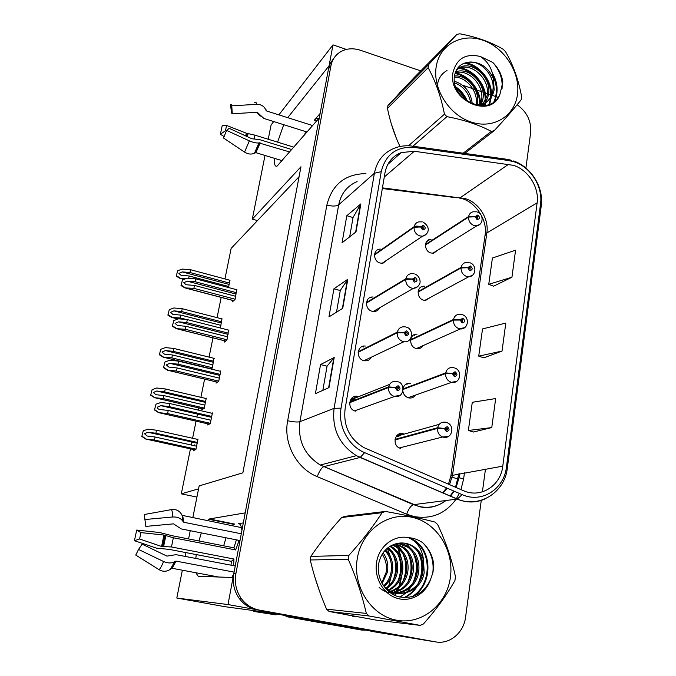 <?xml version="1.0" encoding="UTF-8"?>
<svg xmlns="http://www.w3.org/2000/svg" width="676" height="676" viewBox="0 0 676 676"><rect width="100%" height="100%" fill="white"/><g stroke="black" fill="none" stroke-linecap="round" stroke-linejoin="round"><path stroke-width="1.01" d="M231.792 577.49L233.769 573.823M196.26 554.582L195.778 558.444M195.829 572.733L198.195 576.273L233.068 577.532L227.998 604.555L434.372 641.659M380.309 249.072L379.422 249.174C372.628 250.078 373.22 261.435 380.174 263.048L382.929 263.251L387.585 259.618M373.169 297.009L372.366 297.001C364.786 296.992 364.567 309.608 372.146 311.273L373.963 311.509C376.574 311.391 378.459 310.149 379.616 307.791M365.268 346.07C356.936 344.861 355.618 358.897 363.933 360.638L364.677 360.781C367.727 361.06 369.975 359.843 371.428 357.139M410.391 383.385C406.817 383.005 404.392 384.56 403.116 388.058M402.913 391.387C403.606 394.75 405.499 396.913 408.583 397.868L408.726 397.902C411.557 398.401 413.796 397.471 415.436 395.105M417.05 334.189C409.174 333.378 408.372 346.78 416.213 348.461L417.295 348.647C419.838 348.782 421.79 347.76 423.142 345.58M424.469 286.21L423.607 286.21C416.391 286.345 416.433 298.547 423.675 300.186L425.618 300.414L430.62 297.254M431.043 239.296L430.113 239.397C423.565 240.259 424.249 251.387 430.967 252.993L433.671 253.187L437.904 250.052M358.601 396.635L357.976 396.449C349.306 393.922 346.365 408.777 355.137 411.059L355.534 411.169M353.396 400.023L350.979 399.051M403.8 433.941L403.048 433.713C394.801 431.339 391.742 445.56 399.964 448.196L400.767 448.442M274.54 158.353C274.135 164.437 275.005 166.997 277.152 166.042L319.292 117.92L245.202 512.873L209.399 518.965L207.084 520.689M283.734 124.705L277.591 142.146M305.89 131.668L304.318 135.158M227.998 604.555L176.808 598.04L225.125 606.71L270.941 612.938L370.896 630.936M333.978 58.102L330.48 63.003L328.494 68.867L233.803 573.645C232.274 582.678 234.04 590.875 239.093 598.243C243.715 604.505 249.723 608.366 257.108 609.803L432.201 641.363L370.854 631.257M268.237 139.248L271.093 124.95L273.712 121.553M278.884 114.869L332.998 44.87L329.068 65.809L287.883 117.447M346.332 49.416L332.998 44.87M176.808 598.04L182.351 570.214M185.106 556.399L185.866 552.588M188.587 538.941L190.226 530.694M192.795 517.808L199.158 485.9L242.861 472.82L300.972 166.752L252.317 219.134L265.009 155.455M201.304 532.891L198.955 540.977M196.927 497.08L181.312 493.835L198.567 488.849M252.317 219.134L257.471 220.604L231.133 248.405L224.939 278.926M221.179 297.415L217.072 317.652M212.974 337.865L209.07 357.105M204.6 379.101L200.907 397.302M198.752 407.924L198.305 410.112M197.502 414.067L196.902 417.033M196.065 421.165L192.592 438.268M191.832 441.986L191.224 445.002M190.438 448.864L181.312 493.835M397.851 436.713L396.491 436.02M299.079 176.689L257.471 220.604M201.997 408.676L201.769 409.774L204.203 408.372L206.273 398.105L205.732 398.434M210.954 368.995L212.34 368.023L213.895 358.288M220.41 328.021L221.897 318.895M228.572 287.553L229.739 280.219M193.725 449.582L193.53 450.546L195.905 449.498L198.017 439.028L197.375 439.341M194.68 444.85L194.502 445.729M216.303 381.906L216.058 383.123L218.694 381.433L220.798 370.904L220.275 371.259M224.533 340.763L224.271 342.098L226.959 340.053L228.547 330.091M232.612 300.423L232.324 301.851L235.054 299.46L236.659 289.708M207.904 423.86L207.684 424.959L210.27 423.641L212.416 412.901L211.808 413.23M208.876 419.027L208.732 419.745M320.128 113.475L314.416 120.108L316.748 120.852M318.523 118.807L316.436 118.384L314.416 120.108M243.318 522.937L238.265 523.638L239.448 523.875M241.907 530.432C241.357 525.717 240.141 523.452 238.265 523.638M223.663 545.819L226.029 537.792M232.02 525.717L234.496 524.044L209.399 518.965M233.22 524.221L234.496 524.044M403.107 89.291L397.716 95.037M391.235 123.598L396.474 138.605M400.843 91.708L398.95 93.254M329.533 531.539L320.813 542.532M314.847 577.067L319.663 591.644M345.69 614.611L356.886 616.664M513.498 165.35C528.26 169.828 539.414 187.548 537.124 202.859L502.775 466.144C500.747 485.816 480.661 498.643 463.364 490.641L363.772 447.546C349.534 438.842 343.298 426.032 345.073 409.115L384.974 172.836C386.951 162.891 392.376 156.139 401.231 152.59L414.32 151.263L513.498 165.35M513.988 161.775L508.529 160.516L414.278 147.436C396.635 146.269 385.624 154.348 381.23 171.679L341.059 408.143C337.738 425.948 348.326 445.94 364.626 452.633L462.13 494.612C481.633 503.612 504.195 489.111 506.451 467.006L540.538 203.932C543.098 186.72 530.584 166.828 513.988 161.775M473.521 431.989L491.773 427.57L495.669 398.553L472.287 402.305L468.358 430.485L473.69 432.04M493.683 286.159L511.943 277.219L515.577 250.188L492.415 258.029L488.74 284.334L493.843 286.218M483.779 357.824L502.04 351.064L505.8 323.06L482.52 328.933L478.726 356.151L483.94 357.874M395.037 595.522L396.406 593.148M396.508 592.962L397.15 591.711M397.496 591.001L399.026 587.478M399.719 585.568L402.33 573.079M401.747 559.736L398.527 548.625M398.13 547.704L396.153 543.715M420.751 70.895L360.35 50.235C351.672 47.506 344.135 48.68 337.746 53.776C334.164 56.894 331.891 60.916 330.927 65.834L235.89 573.687C234.361 582.788 236.135 591.044 241.222 598.463C245.878 604.767 251.928 608.653 259.356 610.098L435.488 641.854C449.54 644.71 463.795 632.778 465.587 617.103L481.278 500.274M482.41 491.866L485.452 469.178M525.903 168.054L530.643 132.733C531.497 121.249 526.993 111.92 517.14 104.746M498.085 97.352L492.314 95.375M491.545 95.113L488.537 94.082M487.312 93.668L482.951 92.173M481.244 91.59L462.595 85.21M356.007 231.851L342.031 242.828L346.813 215.72L360.857 203.907L356.007 231.851M328.984 387.601L315.413 393.677L320.551 364.558L334.206 357.503L328.984 387.601M342.749 308.281L328.959 316.9L333.919 288.813L347.777 279.289L342.749 308.281M333.919 288.813L340.281 290.553M336.496 312.194L340.29 290.486L347.777 279.289M320.551 364.558L327.057 366.198M322.832 390.356L327.066 366.147L334.206 357.503M346.813 215.72L353.041 217.554M349.669 236.828L353.049 217.478L360.857 203.907M502.04 351.064L478.726 356.151M511.943 277.219L488.74 284.334M491.773 427.57L468.358 430.485M400.682 91.429L401.628 90.863M352.424 616.225L355.238 616.36M210.946 420.252L168.231 410.467L160.009 409.504C158.142 409.157 157.229 408.389 157.271 407.205L160.812 405.642L169.042 406.597L169.693 403.504L160.854 402.49L155.979 404.197L154.483 409.986L158.573 412.622L167.58 413.568L210.337 423.32M349.661 402.685L388.497 387.534L395.291 387.711L397.285 390.711C400.589 389.798 400.86 388.125 398.071 385.692L395.325 387.492L396.736 387.914L397.868 387.204C398.95 388.185 398.832 388.852 397.522 389.207L396.727 388.007L395.291 387.711M350.557 401.138L354.41 399.626L351.182 398.781M350.447 401.814L350.886 399.186M395.325 387.492L388.599 386.875C389.866 382.641 392.612 380.841 396.829 381.484M349.737 402.093L388.599 386.875M354.951 396.398L354.723 397.741M155.979 404.197L154.483 409.986M212.323 413.349L169.693 403.504M211.715 416.416L169.042 406.597M168.231 410.467L167.58 413.568M154.787 409.774L158.725 412.521M196.572 446.185L155.066 437.009L147.14 436.012L144.512 433.747L147.875 432.243L155.869 433.232L156.502 430.223L147.976 429.167L143.27 430.806L141.825 436.4L145.746 439.028L154.432 440.025L195.972 449.177M394.97 439.966L437.549 428.381L444.436 428.685L446.405 431.651C449.625 430.696 449.861 429.023 447.132 426.632L444.462 428.466L445.847 428.871L446.997 428.161C448.002 429.159 447.875 429.818 446.625 430.147L445.83 428.956L444.436 428.685M398.95 436.409L396.795 435.665M395.79 439.163L395.114 439.011M444.462 428.466L437.642 427.731C438.851 423.48 441.504 421.655 445.619 422.238M395.046 439.375L437.642 427.731M399.339 433.924L399.203 434.786M143.27 430.806L141.825 436.4M197.933 439.459L156.502 430.223M197.324 442.442L155.869 433.232M155.066 437.009L154.432 440.025M142.104 436.231L145.889 438.944M219.354 378.129L177.163 367.964L168.907 367.102L166.271 364.896L169.803 363.325L177.957 364.17L178.591 361.136L169.811 360.24L164.978 361.964L163.499 367.693L167.547 370.22L176.52 371.006L218.754 381.137M358.136 352.297L397.235 332.736L403.969 332.761L405.938 335.727C409.191 334.89 409.453 333.26 406.707 330.834L404.003 332.55L405.397 332.981L406.479 332.296C407.552 333.183 407.493 333.843 406.293 334.282L405.38 333.074L403.969 332.761M404.003 332.55L397.336 332.102C398.358 328.443 400.699 326.669 404.366 326.778L405.524 326.939M358.204 351.723L397.336 332.102M363.342 346.163L363.181 347.126M164.978 361.964L163.499 367.693M220.706 371.361L178.591 361.136M220.106 374.369L177.957 364.17M177.163 367.964L176.52 371.006M163.812 367.431L167.724 370.076M227.601 336.817L185.908 326.288L177.602 325.519L175.092 323.407L178.591 321.835L186.694 322.57L187.311 319.596L178.599 318.81L173.8 320.559L172.338 326.238L176.326 328.654L185.283 329.271L227.009 339.774M366.409 303.076L405.761 279.332L412.436 279.205L414.371 282.129C417.582 281.377 417.827 279.788 415.123 277.363L412.47 278.994L413.839 279.441L414.903 278.791L414.861 280.734L413.822 279.526L412.436 279.205M412.47 278.994L405.862 278.715C406.665 275.597 408.608 273.89 411.692 273.594L414.016 273.746M366.468 302.518L405.862 278.715M367.457 300.474L367.6 299.637M371.546 297.094L371.47 297.55M173.8 320.559L172.338 326.238M228.927 330.184L187.311 319.596M228.336 333.133L186.694 322.57M185.908 326.288L185.283 329.271M172.659 325.916L176.554 328.46M235.687 296.299L194.494 285.424L186.137 284.748L183.754 282.72L187.218 281.148L195.254 281.774L195.871 278.858L187.218 278.191L182.461 279.949L181.007 285.576L184.928 287.9L193.877 288.348L235.104 299.206M374.496 254.979L414.067 227.263L420.683 226.984L422.601 229.882C425.753 229.198 425.998 227.651 423.328 225.235L420.717 226.781L422.069 227.246L423.108 226.629L423.21 228.513L420.683 226.984M420.717 226.781C417.852 225.928 415.672 225.885 414.168 226.663C414.81 224.018 416.408 222.412 418.951 221.846L422.289 221.88M374.555 254.446L414.168 226.663M182.461 279.949L181.007 285.576M236.989 289.793L195.871 278.858M236.406 292.683L195.254 281.774M194.494 285.424L193.877 288.348M181.337 285.204L185.207 287.655M204.853 405.135L163.837 395.595L155.936 394.7L153.342 392.519L156.756 391.015L164.623 391.894L165.248 388.945L156.781 387.999L152.108 389.655L150.672 395.198L154.584 397.699L163.212 398.561L204.262 408.076M403.209 389.401L445.594 373.541L452.413 373.684L454.357 376.616C457.525 375.738 457.762 374.107 455.066 371.715L452.447 373.465L453.807 373.887L454.855 373.186C455.928 374.115 455.844 374.774 454.61 375.155L453.79 373.972L452.413 373.684M452.447 373.465L445.687 372.899C446.777 368.961 449.253 367.186 453.123 367.583L453.588 367.659M403.2 388.852L445.687 372.899M407.146 383.63L406.986 384.686M152.108 389.655L150.672 395.198M206.18 398.544L165.248 388.945M205.589 401.468L164.623 391.894M163.837 395.595L163.212 398.561M150.959 394.978L154.728 397.589M212.974 364.863L172.439 354.968L164.488 354.165L162.012 352.069L165.4 350.565L173.208 351.343L173.825 348.444L165.417 347.608L160.778 349.281L159.359 354.773L163.22 357.173L171.822 357.874L212.399 367.744M410.543 340.265L453.435 320.078L460.195 320.061L462.114 322.959C465.232 322.165 465.46 320.568 462.807 318.185L460.221 319.849L461.564 320.28L462.595 319.621L462.477 321.556L461.556 320.365L460.195 320.061M460.221 319.849L453.528 319.452C454.416 316.013 456.545 314.289 459.908 314.255L461.412 314.416M410.611 339.698L453.528 319.452M414.785 334.493L414.65 335.33M160.778 349.281L159.359 354.773M214.284 358.39L173.825 348.444M213.701 361.263L173.208 351.343M172.439 354.968L171.822 357.874M159.654 354.503L163.398 357.021M220.951 325.333L180.881 315.109L172.879 314.391L170.521 312.38L173.876 310.867L181.633 311.543L182.233 308.704L173.884 307.977L169.287 309.659L167.885 315.109L171.687 317.416L180.272 317.957L186.382 319.511M418.064 292.108L461.091 267.933L467.784 267.772L469.676 270.645C472.744 269.91 472.972 268.364 470.352 265.981L467.809 267.569L469.136 268.017L470.15 267.383L470.15 269.276L469.119 268.093L467.784 267.772M467.809 267.569L461.176 267.324C461.902 264.35 463.702 262.694 466.584 262.347L469.043 262.482M418.123 291.567L461.176 267.324M422.246 286.472L422.154 287.038M169.287 309.659L167.885 315.109M222.235 318.979L182.233 308.704M221.66 321.801L181.633 311.543M180.881 315.109L180.272 317.957M168.189 314.788L171.915 317.213M228.775 286.531L189.162 275.985L181.117 275.36L178.87 273.425L182.199 271.913L189.905 272.496L190.497 269.699L182.199 269.082L177.636 270.772L176.242 276.171L179.985 278.394L186.111 278.596M425.424 245.042L468.553 217.072L475.177 216.768L477.053 219.607C480.078 218.948 480.298 217.435 477.712 215.061L475.211 216.565L476.512 217.03L477.51 216.421L477.628 218.272L475.177 216.768M475.211 216.565L468.637 216.481C469.228 213.895 470.75 212.332 473.183 211.791L476.487 211.808M425.474 244.518L468.637 216.481M428.728 239.845L429.209 239.988M177.636 270.772L176.242 276.171M230.034 280.295L190.497 269.699M229.477 283.067L189.905 272.496M189.162 275.985L188.672 278.301M176.554 275.808L180.264 278.14M226.299 131.22L225.471 130.696L220.384 134.245L222.243 125.474L226.578 125.44L246.326 133.197L254.996 135.158L293.883 147.182M225.471 130.696L226.578 125.44M265.778 109.816L266.285 109.977M312.65 125.567L266.589 110.974L265.66 109.554C263.877 106.031 260.919 104.29 256.787 104.332L231.75 105.836L232.29 113.771L257.226 112.258L263.885 118.461L307.039 132.031M291.812 149.565L259.618 139.636L251.835 138.749L229.24 128.347L226.595 130.383L249.343 140.861C253.162 142.535 256.365 143.219 258.942 142.923L289.725 151.973M282.162 160.677L255.908 152.683L254.497 153.165C251.43 154.635 248.117 154.28 244.56 152.1L223.511 138.022L226.595 130.383M260.184 116.213L256.888 112.275M232.088 113.095L231.403 104.721L230.524 104.704L231.555 113.053L232.29 113.771M231.403 104.721L231.75 105.836M220.384 134.245L224.17 136.62M256.787 104.332C256.449 102.524 255.739 101.975 254.666 102.667L256.136 102.676M236.363 539.837L233.938 547.83L172.067 535.705L159.629 532.511L136.696 530.06L140.929 532.612L163.938 535.037L173.343 537.775L235.662 549.96L239.093 540.377M233.583 565.66L233.955 559.027L171.484 546.968L161.589 546.478L139.586 538.992L134.448 540.699L136.696 530.06M139.586 538.992L140.929 532.612M241.281 533.77L183.872 522.278L183.306 521.923L182.106 515.34L241.45 527.618M235.24 565.981L176.03 554.666L166.947 556.111L142.112 544.146L138.555 549.453L163.567 561.511C167.792 563.353 171.467 563.421 174.585 561.722L176.056 561.122L234.09 572.116M218.686 577.017L172.093 568.288L168.552 570.383C165.375 571.744 162.232 571.524 159.147 569.716L135.741 555.064L137.008 553.019M134.448 540.699L156.409 548.118L169.287 549.402L231.386 561.333L231.006 565.17M183.306 521.923L182.774 521.095C182.714 517.664 182.309 515.399 181.548 514.301C179.284 510.6 175.912 509.036 171.442 509.611L144.275 514.52L145.83 526.401L173.512 523.858L181.219 528.911L240.005 540.563M138.555 549.453L135.741 555.064M182.774 521.095C180.619 518.12 177.239 516.76 172.642 516.988L144.833 519.54M252.799 610.47L254.1 611.484L267.054 613.276L267.214 612.431M276.214 613.884L276.028 614.89L267.054 613.276M254.1 611.484L276.028 614.89M366.519 630.15L361.542 630.049L288.88 616.977L289.066 616.199M288.88 616.977L285.999 616.571L286.21 615.684M361.542 630.049L285.999 616.571M233.955 559.027L231.386 561.333M233.938 547.83L235.662 549.96M394.607 133.814L392.714 128.398M399.998 548.726L395.714 543.842L397.64 547.721M397.767 548.008L400.767 557.125M401.569 575.867L398.975 586.312M398.308 588.044L396.854 591.263M396.533 591.906L395.95 593.013M395.866 593.165L394.607 595.319M350.793 615.549L346.18 614.695M436.214 66.628C432.463 88.624 449.075 114.928 471.147 122.035C493.167 129.479 514.647 116.323 517.453 94.64C520.571 73.067 504.803 47.937 483.348 40.399C461.953 32.541 439.637 44.515 436.214 66.628M463.178 153.19L491.325 131.381L494.19 130.696C505.631 118.401 514.63 108.067 521.196 99.71L521.618 96.668C518.467 79.658 513.109 64.659 505.53 51.672L503.164 49.255C491.004 42.115 476.563 36.969 459.824 33.8L456.942 34.366L414.591 77.115L387.948 105.54L428.618 64.617L428.119 67.71L387.458 108.405C390.263 122.195 394.438 134.896 399.998 146.506M408.49 145.788L444.453 114.185C441.031 96.812 435.589 81.323 428.119 67.71M444.453 114.185L446.92 116.652L413.146 146.033M491.325 131.381C478.819 124.764 464.015 119.863 446.92 116.652M387.948 105.54L387.458 108.405M465.012 99.778C463.17 95.586 460.44 92.156 456.832 89.477M472.304 104.036C470.91 92.249 464.961 84.652 454.441 81.272M470.851 103.42C469.102 93.263 463.711 86.418 454.678 82.878M477.121 105.11L477.332 104.138C480.425 90.339 466.846 74.529 454.509 75.999M476.005 105.135C478.87 91.902 466.347 76.65 454.373 77.174M481.202 104.467L482.825 99.499C486.407 83.587 468.426 66.265 455.54 71.994M480.239 104.704L481.439 100.673C484.895 85.294 468.096 68.31 455.218 72.89M482.098 105.819C485.343 103.158 487.455 99.473 488.427 94.775C492.212 78.036 472.49 60.189 459.663 67.499L456.739 69.518M481.98 105.819L487.016 95.967C490.793 79.261 471.121 61.474 458.311 68.766L456.545 69.848M475.743 105.135L483.703 103.58C489.306 101.011 492.779 96.465 494.139 89.942L493.446 78.796C488.089 66.865 479.647 61.355 468.122 62.26L467.623 62.353C460.601 63.603 456.275 67.837 454.661 75.053C449.185 100.53 491.19 118.308 500.029 93.956L502.834 82.075C501.727 74.571 498.373 68.031 492.753 62.437L480.399 56.505C465.84 53.117 456.706 58.415 452.996 72.416C447.377 100.369 491.672 120.193 500.029 93.956M479.445 105.743L482.284 104.763C487.869 102.203 491.342 97.665 492.703 91.159C495.973 76.464 480.94 59.758 468.122 62.26M480.492 105.802L480.746 105.363M480.399 56.505C487.928 61.499 492.28 68.927 493.446 78.796M494.19 130.696L464.767 153.418M428.618 64.617L456.942 34.366M466.296 100.749C463.981 95.722 460.643 91.547 456.266 88.21M479.698 104.814C480.399 90.711 467.893 75.399 454.999 73.616M484.548 105.608L485.005 102.752M485.115 101.51C486.559 86.325 472.794 69.611 458.903 68.487M458.641 68.453L457.491 68.361M447.005 70.549C440.972 73.87 437.676 79.523 437.11 87.508M489.128 104.417L490.573 98.164M490.683 96.964C492.221 81.357 477.898 64.203 463.668 63.392M493.995 101.653C497.452 93.356 497.164 84.948 493.142 76.439M502.014 89.012C502.927 79.16 499.834 70.296 492.753 62.437M467.547 101.594C465.046 95.477 461.108 90.542 455.725 86.798M480.374 104.374C481.151 90.035 468.307 74.478 455.21 72.932M485.131 105.515L485.748 101.67M485.85 99.93C486.712 85.328 473.589 69.451 460.272 67.955M459.308 67.828L457.965 67.727M489.694 104.18L491.325 97.091M491.427 95.401C492.39 80.427 478.819 64.136 465.189 62.851M494.714 101.079C498.525 91.733 497.756 82.413 492.415 73.126M381.771 582.898L386.199 572.149C387.094 565.584 385.768 559.61 382.202 554.219M357.249 558.739C352.526 586.599 371.293 615.828 396.651 620.213C421.951 625.021 446.853 604.538 450.393 577.329C454.297 550.188 436.595 522.404 412.047 517.284C387.568 511.757 361.592 530.795 357.249 558.739M348.884 555.402C362.04 540.825 373.11 526.587 382.092 512.687L385.421 511.436L344.794 516.354L341.71 517.495C330.049 530.322 319.756 543.293 310.85 556.416L348.884 555.402L348.25 559.305L310.242 559.965C314.061 576.163 319.495 592.565 326.542 609.152L329.111 611.484L376.033 620.095L420.117 625.376L369.13 615.988L329.111 611.484M326.542 609.152L366.324 613.419C362.218 595.48 356.193 577.439 348.25 559.305M366.324 613.419L369.13 615.988M420.117 625.376L423.421 623.973C436.383 609.33 446.887 594.855 454.931 580.532L455.463 576.721C451.729 559.137 445.797 541.755 437.676 524.584L435.006 522.075C420.759 518.357 404.231 514.808 385.421 511.436M310.85 556.416L310.242 559.965M382.109 583.515L387.416 572.166C388.599 564.832 387.162 558.393 383.098 552.833M384.255 586.464C388.413 582.873 391.1 578.124 392.325 572.226C393.694 563.328 391.412 555.883 385.497 549.901M383.655 585.855C387.458 582.332 389.934 577.786 391.091 572.209C392.418 563.691 390.348 556.475 384.889 550.551M386.655 588.568C392.308 584.841 395.866 579.408 397.344 572.285C398.806 562.195 395.857 554.126 388.514 548.084L387.956 547.687M386.055 588.086C391.32 584.368 394.666 579.095 396.085 572.268C397.53 562.246 394.615 554.21 387.34 548.185M387.838 590.782C395.73 587.351 400.606 581.208 402.482 572.352C403.944 562.145 400.969 553.99 393.55 547.881L390.508 545.997M388.497 589.861C395.283 586.193 399.516 580.346 401.181 572.335C402.651 562.162 399.677 554.024 392.283 547.932L389.858 546.377M389.401 592.117C399.313 589.447 405.423 582.881 407.721 572.411C409.2 562.094 406.191 553.855 398.705 547.678L393.195 544.738M389.046 591.83C398.434 588.914 404.223 582.433 406.403 572.395C407.873 562.111 404.873 553.889 397.404 547.729L392.502 545.017M390.407 592.869C402.558 591.703 410.112 584.901 413.087 572.479C414.565 562.043 411.532 553.712 403.969 547.467L395.857 543.8M390.238 592.751C401.806 591.111 408.963 584.343 411.735 572.462C413.213 562.06 410.18 553.745 402.642 547.518L395.198 544.003M389.858 592.472C402.406 595.987 416.517 586.354 418.571 572.547C420.058 561.993 416.991 553.568 409.352 547.247L404.096 544.366L398.536 543.191M379.185 587.486C392.401 599.637 414.633 590.511 417.185 572.53C418.672 562.01 415.613 553.602 408 547.307L397.86 543.31M383.292 585.458L385.7 587.79C399.102 600.119 421.604 590.858 424.182 572.614L423.463 559.652C421.621 554.371 418.562 550.171 414.287 547.053C408.093 542.828 401.527 541.882 394.59 544.214L394.015 544.442C385.869 547.602 380.774 553.906 378.754 563.345C376.05 577.498 385.033 592.793 397.961 596.604C412.58 599.536 423.387 593.967 430.384 579.907L432.953 572.564L433.789 564.739C432.64 555.723 428.88 548.329 422.508 542.549C418.148 539.617 413.442 537.986 408.38 537.657C393.939 534.64 378.788 546.284 376.54 562.584C374.056 577.887 383.309 594.052 396.913 598.226C410.476 602.553 425.5 594.17 430.384 579.907M386.165 589.117C399.634 599.409 420.32 589.886 422.762 572.597C424.258 561.959 421.165 553.45 413.475 547.078C409.495 544.172 405.228 542.803 400.665 542.972M408.38 537.657C417.1 541.476 422.128 548.802 423.463 559.652M382.092 512.687L341.71 517.495M393.288 580.033C396.55 571.212 396.499 562.787 393.145 554.776M398.037 580.768C401.645 571.448 401.595 562.55 397.868 554.092M392.519 594.238L393.99 593.131M394.032 593.097L394.945 592.328M395.637 591.703L400.015 586.607M402.896 581.478C406.851 571.676 406.791 562.322 402.71 553.416M407.856 582.18C412.174 571.913 412.098 562.102 407.653 552.757M412.935 582.873C417.607 572.149 417.531 561.891 412.706 552.106M410.053 547.797L406.352 543.597M404.011 597.66C408.65 595.336 412.419 592.159 415.326 588.128M418.123 583.557C423.168 572.386 423.083 561.688 417.878 551.464M411.498 596.916C431.204 586.295 432.699 552.791 414.227 540.639L409.039 537.699M432.75 573.4C434.288 561.029 430.874 550.746 422.508 542.549M395.781 573.679L395.654 560.835M400.53 575.023C401.679 569.691 401.628 564.528 400.386 559.551M405.397 576.214C406.901 570.037 406.851 564.105 405.22 558.401M401.823 550.526L396.212 543.698M410.366 577.296C412.242 570.35 412.174 563.708 410.155 557.354M399.862 597.102L406.141 592.818M406.944 592.083L412.022 585.771M415.444 578.301C417.7 570.645 417.624 563.336 415.208 556.373M404.721 597.685C410.036 594.998 414.211 591.221 417.244 586.346M420.641 579.264C423.277 570.941 423.193 562.998 420.371 555.461M412.935 596.511C432.015 585.475 433.13 552.596 414.92 540.606L410.053 537.809M537.124 202.859L486.855 232.95C489.137 218.804 478.878 202.546 465.139 198.583L382.439 187.86M464.463 472.862L463.592 479.132L459.173 477.738M458.387 477.087L459.367 476.504L459.764 473.682M463.592 479.132L460.956 489.601M459.334 493.412L456.342 498.736M456.03 499.226C445.518 513.675 431.558 519.455 414.143 516.557L406.69 514.208L317.247 476.656C296.51 468.375 283.193 443.194 287.663 420.751L326.863 205.065C332.11 184.464 345.14 173.977 365.953 173.605M462.13 494.612L457.28 499.057L413.509 504.659L419.5 506.569C429.294 508.496 438.132 506.476 446.008 500.502M450.512 496.235L454.204 491.198M456.148 487.531L459.367 476.504M413.475 146.278L505.386 159.063L508.529 160.516M341.059 408.143L334.088 408.338L374.403 173.225L381.23 171.679M364.626 452.633L360.224 457.424L356.404 455.649C339.259 444.681 331.823 428.905 334.088 408.338L299.899 421.706C297.693 440.591 304.487 455.032 320.297 465.029L413.399 504.676C410.873 505.631 408.642 508.808 406.69 514.208M357.097 181.582C347.151 185.875 341.025 193.615 338.701 204.794L374.403 173.225C376.819 161.158 383.343 152.869 393.973 148.365C399.541 146.092 405.423 145.315 411.616 146.024L414.278 147.436M485.867 498.533C476.631 502.936 467.057 503.113 457.137 499.082L360.105 457.458L323.618 466.71C321.463 467.86 319.334 471.18 317.247 476.656M506.451 467.006L507.33 468.045C504.921 492.28 479.546 508.563 457.28 499.057L356.404 455.649L320.297 465.029L419.137 506.654C428.821 508.808 437.651 506.78 445.619 500.553M507.372 467.784L541.222 205.994L540.538 203.932M435.488 641.854L432.201 641.363M330.927 65.834L328.494 68.867M235.89 573.687L233.803 573.645M259.356 610.098L257.108 609.803M326.863 205.065C332.288 206.45 336.234 206.357 338.701 204.794L299.899 421.706C297.499 422.306 293.418 421.985 287.663 420.751M443.126 493.066L447.394 488.266M449.54 484.675L452.574 474.941L486.855 232.95L485.005 235.62M502.775 466.144L450.909 475.642L485.115 234.834C487.835 218.694 473.504 199.902 459.621 198.144L508.639 164.234M414.32 151.263L384.272 177.011M456.579 197.764L382.329 188.528M458.041 479.14L452.185 477.112M342.386 308.51L347.396 279.661M355.644 232.138L360.46 204.363M328.629 387.754L333.834 357.79M400.074 395.342L394.066 396.381C390.196 394.809 388.337 391.852 388.497 387.534M209.239 424.165L158.573 412.622M160.812 405.642L211.537 417.295L160.829 405.642M448.365 436.434L442.645 437.009C439.104 435.361 437.406 432.488 437.549 428.381M195.051 449.878L145.746 439.028M197.181 443.177L147.951 432.251M364.018 360.654L403.876 341.752L403.124 341.6C399.077 340.113 397.116 337.163 397.235 332.736M217.537 382.177L167.572 370.211M219.894 375.425L169.803 363.325M417.591 286.717L413.408 288.356L411.566 288.103C407.586 286.582 405.651 283.658 405.761 279.332M225.7 341.008L176.394 328.62M228.091 334.366L178.591 321.835M425.948 234.479L422.584 236.161L419.796 235.941C415.875 234.386 413.965 231.488 414.067 227.263M233.727 300.626L185.047 287.832M236.127 294.085L187.218 281.148M456.621 381.349L451.416 382.312C447.461 380.884 445.518 377.96 445.594 373.541M203.197 408.955L154.584 397.699L203.189 408.955M205.411 402.372L156.756 391.015M464.615 327.674L459.181 328.756C455.286 327.285 453.368 324.395 453.435 320.078M211.233 368.8L163.254 357.156M213.489 362.328L165.4 350.565M472.355 275.352L468.713 276.78L466.753 276.526C462.916 275.022 461.024 272.158 461.091 267.933M178.126 318.988L171.763 317.365M221.415 323.027L173.876 310.867M479.875 224.331L476.867 225.792L474.146 225.573C470.361 224.035 468.493 221.204 468.553 217.072M184.041 279.365L180.103 278.318M229.198 284.444L182.199 271.913M265.507 109.233L266.589 110.974M260.175 142.881L255.908 152.683M254.151 138.757L254.996 135.158M256.99 112.486L257.573 112.309L259.491 115.419M247.348 136.687L248.092 133.561M246.537 136.315L247.23 133.442M245.667 135.91L246.326 133.197M249.343 140.861L244.56 152.1M258.942 142.923L254.497 153.165M265.364 108.946L266.099 110.543M259.601 142.813L255.3 152.717M162.612 546.597L164.927 535.282M163.617 546.504L165.84 535.637M182.681 515.763L183.872 522.278M176.056 561.122L172.093 568.288M171.484 546.968L173.343 537.775M161.589 546.478L163.938 535.037M171.442 509.611C172.228 510.794 172.625 513.253 172.642 516.988M163.567 561.511C161.97 565.508 160.491 568.246 159.147 569.716M174.585 561.722L170.453 569.209M175.397 561.215L171.391 568.465M387.306 548.211L391.835 560.607M392.486 571.271L388.734 585.923M387.796 587.79L386.714 589.692M426.514 241.746L430.113 239.397M396.685 435.792L403.572 433.857M351.334 399.136L358.043 396.466M233.685 524.314L208.647 519.252M316.436 118.384L318.362 119.001M458.843 473.842L455.523 487.261M453.664 490.97L450.132 496.074M511.707 160.356L507.591 159.384M513.549 160.956C531.133 166.896 543.707 187.176 541.299 205.386M241.222 598.463L239.093 598.243M401.231 152.59L387.838 164.352M442.636 492.855L446.54 487.903M448.475 484.219L450.909 475.642M397.716 381.72C405.634 382.971 404.434 398.62 394.488 396.474L354.562 410.856M396.871 387.585L397.868 387.204M352.796 398.975L389.57 384.416M446.566 422.517C455.294 425.06 452.43 439.121 443.54 437.228L442.645 437.009L399.355 447.943M446.059 428.415L446.997 428.161M397.792 435.902L439.231 424.334M197.181 443.186L147.875 432.243M403.876 341.752C413.247 342.985 413.746 328.477 406.403 327.176M405.507 332.685L406.352 332.271M217.511 382.193L167.547 370.22M373.203 311.475L413.408 288.356C416.382 288.052 418.444 286.556 419.602 283.869C420.742 282.475 420.219 276.146 414.861 274M413.94 279.171L414.633 278.757M225.649 341.05L176.326 328.654M382.075 263.31L422.584 236.161C427.477 235.282 432.15 227.88 423.108 222.125M422.162 226.984L422.72 226.604M233.642 300.693L184.928 287.9M408.05 397.708L451.568 382.354C460.28 384.12 463.043 370.499 454.576 367.93M453.985 373.482L454.813 373.177M416.543 348.537L460.272 328.959C468.383 329.55 470.124 317.128 462.376 314.695M461.716 319.917L462.435 319.587M211.199 368.826L163.22 357.173M424.79 300.389L468.713 276.78C476.174 276.399 477.079 265.068 469.981 262.761M469.271 267.679L469.871 267.35M178.025 319.021L171.687 317.416M432.767 253.255L476.867 225.792C484.151 224.491 483.289 213.371 477.383 212.087M476.639 216.709L477.129 216.396M183.88 279.425L179.985 278.394M171.56 568.355L168.552 570.383M458.311 68.766L459.663 67.499M482.284 104.763L483.703 103.58M387.399 548.135L388.514 548.084M392.283 547.932L393.55 547.881M397.404 547.729L398.705 547.678M402.642 547.518L403.969 547.467M408 547.307L409.352 547.247M413.475 547.078L414.287 547.053M384.99 587.757L385.7 587.79M414.227 540.639L414.92 540.606"/></g></svg>
